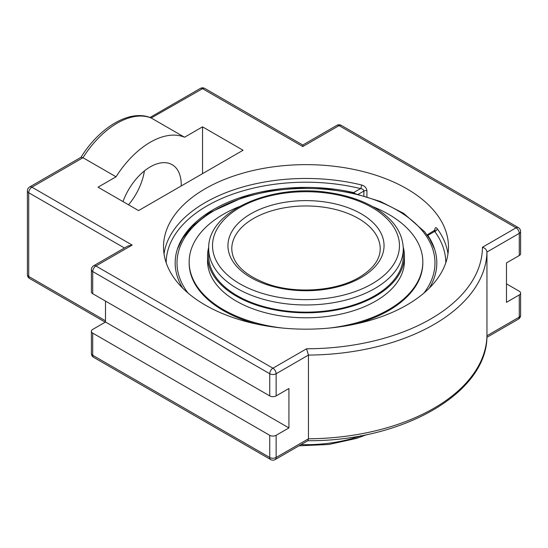 <?xml version="1.0" encoding="UTF-8"?>
<svg xmlns="http://www.w3.org/2000/svg" width="548" height="548" viewBox="0 0 548 548"><rect width="100%" height="100%" fill="white"/><g stroke="black" fill="none" stroke-linecap="round" stroke-linejoin="round"><path stroke-width="0.82" d="M447.969 253.82A142.48 82.262 0 0 0 437.181 228.632C435.797 226.988 434.996 227.42 434.79 229.927L434.79 230.407M437.181 228.632A2.678 2.014 -36.3 0 1 434.715 231.427C434.475 230.366 434.324 230.455 434.263 231.688M366.92 196.732L366.92 190.745C366.544 187.896 364.763 185.978 361.584 184.984A142.48 82.262 0 0 0 205.24 202.561A142.48 82.262 0 0 0 164.016 253.82M366.92 190.745A2.678 1.548 0 0 0 363.879 191.053C363.653 189.656 362.536 188.834 360.536 188.601A2.678 0.856 103.7 0 0 361.584 184.984M166.188 262.793A139.802 80.714 180 0 1 360.536 188.601L353.645 192.581L356.549 194.41M427.152 235.051L427.824 235.407L434.715 231.427A139.802 80.714 180 0 1 445.791 262.793M429.317 288.104A130.814 75.528 0 0 0 434.283 248.141A130.814 75.528 0 0 0 427.824 235.407M353.645 192.581A130.814 75.528 0 0 0 177.703 248.141A130.814 75.528 0 0 0 182.662 288.104M205.24 188.738A142.48 82.262 180 0 1 360.515 170.908A142.48 82.262 180 0 1 448.476 246.908A142.48 82.262 180 0 1 305.99 329.17A142.48 82.262 180 0 1 163.51 246.908A142.48 82.262 180 0 1 205.24 188.738M132.164 245.059L127.643 246.141L93.646 265.773A4.521 2.61 60 0 1 95.907 265.992L132.164 245.059L31.921 187.19A4.521 2.61 -120 0 0 29.66 186.964A4.521 4.521 0 0 0 27.4 190.882A4.521 2.61 180 0 0 28.722 192.732A4.521 2.61 -60 0 1 31.921 187.19L82.981 157.714L81.07 157.283L29.66 186.964M307.901 440.667L308.456 438.811L276.13 457.477A4.521 2.61 60 0 1 275.199 459.546L307.901 440.667M486.946 335.91L486.953 335.76A180.977 104.483 180 0 1 308.456 438.811L308.456 355.077A180.977 104.483 0 0 0 486.953 252.025L486.953 335.76L519.278 317.1A4.521 2.61 180 0 0 520.6 315.251L520.6 293.084A4.521 2.61 180 0 1 519.278 294.934L506.475 302.325L506.475 262.917L519.278 255.532A4.521 2.61 0 0 0 520.6 253.683L520.6 231.516A4.521 4.521 0 0 0 518.34 227.598A4.521 2.61 -60 0 0 516.079 227.824A4.521 2.61 60 0 1 519.278 233.366A4.521 2.61 0 0 0 520.6 231.516M276.13 435.311A4.521 2.61 180 0 1 269.732 435.311L92.708 333.109A4.521 2.61 180 0 1 91.386 331.259A4.521 2.61 180 0 1 92.708 329.41L105.504 322.025L288.933 427.92L276.13 435.311L276.13 457.477A4.521 2.61 180 0 1 269.732 457.477A4.521 2.61 120 0 0 270.671 459.546A4.521 4.521 0 0 0 275.199 459.546M506.475 283.85L519.278 291.241A4.521 2.61 180 0 1 520.6 293.084M80.878 157.468C99.339 127.376 130.123 108.655 151.173 117.991L202.548 88.68A4.521 2.61 -60 0 1 204.815 88.454A4.521 4.521 0 0 0 200.287 88.454A4.521 2.61 60 0 1 202.548 88.68L302.791 146.549L302.791 145.021L336.787 125.396A4.521 2.61 -120 0 1 339.054 125.615A4.521 2.61 -60 0 1 341.315 125.396A4.521 4.521 0 0 0 336.787 125.396M93.646 265.773A4.521 4.521 0 0 0 91.386 269.691L91.386 291.858A4.521 2.61 0 0 0 92.708 293.701L269.732 395.903A4.521 2.61 0 0 0 276.13 395.903L288.933 388.518L288.933 427.92M306.565 348.781L308.456 355.077L276.13 373.743A4.521 2.61 -120 0 0 272.931 368.201L95.907 265.992A4.521 2.61 -60 0 0 92.708 271.534L269.732 373.743A4.521 2.61 -60 0 1 272.931 368.201L306.565 348.781A176.449 101.873 180 0 0 482.445 247.237C485.117 248.045 486.617 249.641 486.953 252.025L519.278 233.366L519.278 255.532M116.039 176.799L82.981 157.714A73.898 42.669 -60 0 1 117.238 123.156A73.898 42.669 -60 0 1 151.495 118.156L184.553 137.24A73.898 42.669 120 0 0 150.296 142.24A73.898 42.669 120 0 0 116.039 176.799L98.044 187.19L138.569 210.583L243.072 150.248L202.548 126.848L184.553 137.24M128.554 204.801A43.737 25.249 120 0 0 144.398 170.935M105.504 322.025L105.504 301.092M122.985 201.589A43.737 25.249 -60 0 1 172.161 164.701A43.737 25.249 -60 0 1 181.224 184.724A43.737 25.249 -60 0 1 181.203 185.964M202.548 173.641L202.548 126.848M208.692 248.806L208.692 255.978A97.297 56.177 0 0 0 216.131 277.521A97.297 56.177 0 0 0 325.019 311.065A97.297 56.177 0 0 0 403.294 255.978L403.294 248.806C402.801 233.338 394.135 220.18 377.284 209.322C364.283 201.157 348.631 195.657 330.328 192.828C272.226 182.922 207.178 210.911 208.692 248.806A97.297 56.177 0 0 0 268.76 300.701A97.297 56.177 0 0 0 374.791 288.529A97.297 56.177 0 0 0 403.294 248.806M208.733 247.175A98.448 56.841 0 0 0 207.541 255.978A98.448 56.841 0 0 0 215.069 277.774A98.448 56.841 0 0 0 325.245 311.716A98.448 56.841 0 0 0 404.438 255.978A98.448 56.841 0 0 0 403.253 247.175M239.264 206.603A116.834 67.452 0 0 0 189.156 261.978L189.156 262.917A116.834 67.452 0 0 0 198.088 288.782A116.834 67.452 0 0 0 257.074 324.169M354.905 324.169A116.834 67.452 0 0 0 422.83 262.917L422.83 261.978A116.834 67.452 0 0 0 413.891 236.106A116.834 67.452 0 0 0 372.715 206.603M189.156 261.978A116.834 67.452 0 0 0 198.088 287.844A116.834 67.452 0 0 0 282.193 328.012M329.786 328.012A116.834 67.452 0 0 0 422.83 261.978M207.541 255.978L207.541 260.951A98.448 56.841 0 0 0 215.069 282.754A98.448 56.841 0 0 0 325.245 316.696A98.448 56.841 0 0 0 404.438 260.951L404.438 255.978M358.228 194.314L363.879 191.053L363.879 195.828M269.732 395.903L269.732 373.743A4.521 2.61 0 0 0 276.13 373.743L276.13 395.903M91.386 269.691A4.521 2.61 0 0 0 92.708 271.534L92.708 293.701M105.504 320.792L28.722 276.466A4.521 2.61 120 0 0 29.66 278.535L105.25 322.176M124.444 247.991L28.722 192.732L28.722 276.466A4.521 2.61 180 0 1 27.4 274.617A4.521 4.521 0 0 0 29.66 278.535M269.732 435.311L269.732 457.477L92.708 355.268A4.521 2.61 120 0 0 93.646 357.344L270.671 459.546M92.708 333.109L92.708 355.268A4.521 2.61 180 0 1 91.386 353.426A4.521 4.521 0 0 0 93.646 357.344M486.898 337.321L518.34 319.169A4.521 2.61 -120 0 0 519.278 317.1L519.278 294.934M302.791 146.549L339.054 125.615L516.079 227.824L482.445 247.237M360.961 435.749A105.422 60.862 180 0 1 301.071 444.606M372.085 283.837A93.468 53.964 180 0 1 215.707 259.642A93.468 53.964 180 0 1 330.184 193.554A93.468 53.964 180 0 1 372.085 283.837M361.18 277.541A78.049 45.059 0 0 0 326.19 202.15A78.049 45.059 0 0 0 230.605 257.341A78.049 45.059 0 0 0 361.18 277.541M231.777 248.806A74.22 42.847 180 0 1 253.512 218.508A74.22 42.847 180 0 1 334.396 209.22A74.22 42.847 180 0 1 380.209 248.806C380.161 259.375 373.181 268.89 359.269 277.35C336.383 291.084 296.283 294.112 267.814 284.076C244.257 275.212 232.249 263.458 231.777 248.806M188.067 293.077A128.979 74.466 180 0 1 305.99 188.444A128.979 74.466 180 0 1 423.919 293.077M435.05 230.592L435.105 229.954L427.221 234.845M518.34 319.169A4.521 4.521 0 0 0 520.6 315.251M307.654 440.729C402.047 441.428 487.405 393.375 486.953 335.828M91.386 331.259L91.386 353.426M27.4 274.617L27.4 190.882M204.815 88.454L302.791 145.021M149.96 117.512L200.287 88.454M341.315 125.396L518.34 227.598M367.078 434.537L356.556 438.393L328.731 444.497L298.982 445.812M434.639 249.217L429.653 238.825L424.769 231.914L403.698 213.384L380.497 201.5L353.207 193.115L325.923 188.889L297.715 188.156L269.897 190.951L243.744 197.136L209.151 212.829L191.971 226.577L182.443 238.64L177.346 249.217"/></g></svg>
